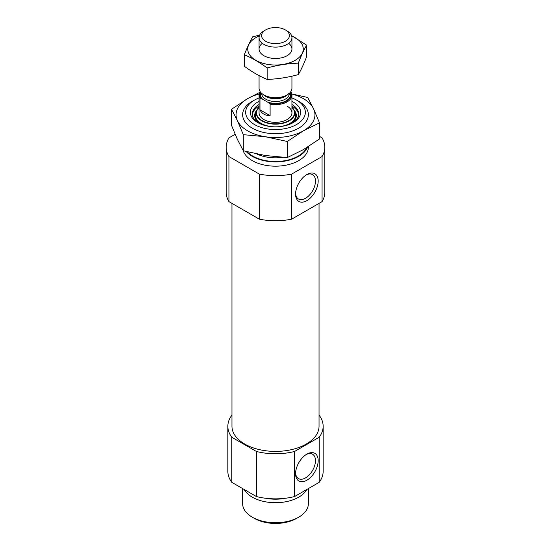 <?xml version="1.0" encoding="UTF-8"?>
<svg xmlns="http://www.w3.org/2000/svg" width="551" height="551" viewBox="0 0 551 551"><rect width="100%" height="100%" fill="white"/><g stroke="black" fill="none" stroke-linecap="round" stroke-linejoin="round"><path stroke-width="0.83" d="M306.177 174.963A14.078 8.127 -60 0 1 312.555 174.619A14.078 8.127 -60 0 1 314.717 185.894A14.078 8.127 -60 0 1 305.523 198.298A14.078 8.127 -60 0 1 298.484 198.994A14.078 8.127 -60 0 1 295.591 193.298M235.132 134.286L228.934 137.867A49.294 28.459 180 0 0 226.206 147.207A49.294 28.459 180 0 0 228.934 156.546L259.321 174.088A49.294 28.459 180 0 0 291.679 174.088L322.066 156.546L322.066 201.625A49.294 28.459 180 0 0 324.794 192.285L324.794 147.207A49.294 28.459 180 0 1 322.066 156.546M319.484 136.373L322.066 137.867A49.294 28.459 180 0 1 324.794 147.207M308.36 146.607L308.36 147.207A32.86 18.975 180 0 1 278.345 166.106A32.86 18.975 180 0 1 243.129 150.478M291.679 174.088L291.679 219.167A49.294 28.459 180 0 1 259.321 219.167L259.321 174.088M228.934 156.546L228.934 201.625A49.294 28.459 180 0 1 226.206 192.285L226.206 147.207M291.679 219.167L322.066 201.625M228.934 201.625L259.321 219.167M319.043 415.178L319.167 415.247A47.648 27.509 180 0 1 323.148 426.26A47.648 27.509 180 0 1 319.167 437.274L294.571 451.476A47.648 27.509 180 0 1 256.429 451.476L231.833 437.274A47.648 27.509 180 0 1 227.852 426.26A47.648 27.509 180 0 1 231.833 415.247L231.957 415.178M319.043 203.367L319.043 426.26A43.543 25.139 180 0 1 275.5 451.4A43.543 25.139 180 0 1 231.957 426.26L231.957 203.367M294.571 451.476L294.571 496.554A47.648 27.509 180 0 1 256.429 496.554L256.429 451.476M319.167 437.274L319.167 482.352A47.648 27.509 180 0 0 323.148 471.339L323.148 426.26M231.833 437.274L231.833 482.352A47.648 27.509 180 0 1 227.852 471.339L227.852 426.26M294.571 496.554L319.167 482.352M231.833 482.352L256.429 496.554M291.934 97.94A29.837 17.226 180 0 1 296.596 100.137A29.837 17.226 180 0 1 296.603 100.137A29.837 17.226 180 0 1 296.596 124.505A29.837 17.226 180 0 1 254.404 124.505A29.837 17.226 180 0 1 254.397 100.137A29.837 17.226 180 0 1 259.066 97.94M291.934 101.336A25.139 14.512 180 0 1 293.277 102.059A25.139 14.512 180 0 1 293.277 122.584A25.139 14.512 180 0 1 257.723 122.584A25.139 14.512 180 0 1 259.066 101.336M296.596 100.137L298.738 101.377L296.603 100.137M307.548 147.117A32.86 18.975 180 0 1 279.577 161.739A32.86 18.975 180 0 1 246.235 151.546M306.873 480.231A15.986 9.229 -60 0 1 295.57 473.708A15.986 9.229 -60 0 1 306.873 454.127A15.986 9.229 -60 0 1 318.175 460.657A15.986 9.229 -60 0 1 306.873 480.231M306.873 200.64A15.986 9.229 -60 0 1 295.57 194.11A15.986 9.229 -60 0 1 306.873 174.536A15.986 9.229 -60 0 1 318.175 181.059A15.986 9.229 -60 0 1 306.873 200.64M306.177 454.554A14.078 8.127 -60 0 1 312.555 454.21A14.078 8.127 -60 0 1 314.717 465.492A14.078 8.127 -60 0 1 305.523 477.896A14.078 8.127 -60 0 1 298.484 478.592A14.078 8.127 -60 0 1 295.591 472.889M291.934 104.504A23.17 13.376 180 0 1 298.67 113.933A23.17 13.376 180 0 1 292.553 122.99M258.447 122.99A23.17 13.376 180 0 1 252.33 113.933A23.17 13.376 180 0 1 259.066 104.504M291.934 106.109A23.17 13.376 180 0 1 298.628 114.739M252.372 114.739A23.17 13.376 180 0 1 259.066 106.109M287.119 106.15A16.434 9.484 180 0 1 291.934 112.859A16.434 9.484 180 0 1 275.5 122.343A16.434 9.484 180 0 1 259.066 112.859L259.066 95.151A16.434 9.484 180 0 1 260.21 91.68M306.817 489.481A32.86 18.975 180 0 1 275.5 502.712A32.86 18.975 180 0 1 244.183 489.481M308.36 488.592L308.36 503.752A32.86 18.975 180 0 1 298.738 517.169A32.86 18.975 180 0 1 252.262 517.169A32.86 18.975 180 0 1 242.64 503.752L242.64 488.592M298.738 517.169L296.603 518.401A29.837 17.226 180 0 1 254.397 518.401L252.262 517.169M290.591 91.962A15.772 9.105 180 0 1 285.879 101.474A15.772 9.105 180 0 1 268.922 102.892L261.16 98.409A15.772 9.105 180 0 1 260.409 91.962M261.16 98.409L259.976 98.264A16.434 9.484 180 0 1 259.066 95.151M290.749 91.741L291.024 92.038A16.434 9.484 180 0 1 291.934 95.151A16.434 9.484 180 0 1 270.107 104.111L270.107 115.648L259.976 109.801C261.815 113.664 265.189 115.614 270.107 115.648M259.976 98.264L259.976 109.801M270.107 104.111L268.922 102.892M287.119 30.932L285.335 29.906A13.913 8.031 180 0 1 285.335 41.263A13.913 8.031 180 0 1 265.665 41.263A13.913 8.031 180 0 1 265.665 29.906A13.913 8.031 180 0 1 285.335 29.906L287.119 30.932A16.434 9.484 180 0 1 291.934 37.64A16.434 9.484 180 0 1 275.5 47.124A16.434 9.484 180 0 1 259.066 37.64A16.434 9.484 180 0 1 263.881 30.932L265.665 29.906M291.934 76.183L291.934 88.208A16.434 9.484 180 0 1 287.119 94.917A16.434 9.484 180 0 1 263.881 94.917A16.434 9.484 180 0 1 259.066 88.208L259.066 75.611M306.652 45.161L306.652 56.615C303.87 63.854 301.087 69.846 298.305 74.599C287.925 77.45 277.539 79.055 267.152 79.42C259.645 76.327 252.041 71.94 244.348 66.251L244.348 54.797C251.848 57.889 259.452 62.277 267.152 67.966C277.539 65.114 287.925 63.51 298.305 63.145C301.087 55.906 303.87 49.914 306.652 45.161L291.548 35.601M259.673 35.092L252.695 36.814C249.913 41.559 247.13 47.558 244.348 54.797M267.152 79.42L267.152 67.966M298.305 74.599L298.305 63.145M262.338 43.315A16.434 9.484 0 0 0 263.881 55.706A16.434 9.484 0 0 0 287.119 55.706A16.434 9.484 0 0 0 288.662 43.315M259.328 35.967A27.77 16.034 0 0 0 255.864 37.661A27.77 16.034 0 0 0 256.966 60.934A27.77 16.034 0 0 0 297.154 59.033A27.77 16.034 0 0 0 291.672 35.967M297.223 100.502A32.86 18.975 180 0 1 298.738 101.322A32.86 18.975 180 0 1 298.738 128.156A32.86 18.975 180 0 1 252.262 128.156A32.86 18.975 180 0 1 253.777 100.502M259.19 94.007A39.438 22.77 0 0 0 247.613 98.636A39.438 22.77 0 0 0 237.405 120.628A39.438 22.77 0 0 0 265.293 136.731L243.301 134.664L237.405 120.628L231.516 109.27L247.613 98.636L259.521 92.52M287.285 141.469L303.387 130.835A39.438 22.77 180 0 1 265.293 136.731L287.285 141.469L287.285 157.579L303.387 149.617L319.484 138.99L319.484 122.873L303.387 130.835A39.438 22.77 0 0 0 313.595 108.843A39.438 22.77 0 0 0 291.81 94.007M231.516 109.27L231.516 125.38L237.405 139.41L243.301 150.774L265.293 155.513L287.285 157.579M288.648 93.229L307.699 97.479L313.595 108.843L319.484 122.873M243.301 134.664L243.301 150.774M282.608 157.338A29.575 17.074 180 0 1 256.759 153.97M306.625 147.689A32.206 18.596 180 0 1 279.323 161.374A32.206 18.596 180 0 1 247.199 151.787M294.069 110.083A20.835 12.026 180 0 1 290.005 124.175M260.995 124.175A20.835 12.026 180 0 1 256.931 110.083M291.934 107.238A19.257 11.116 180 0 1 294.11 110.172L295.033 112.184A20.215 11.674 180 0 1 278.455 126.737M272.545 126.737A20.215 11.674 180 0 1 255.967 112.184L256.89 110.172A19.257 11.116 180 0 1 259.066 107.238M291.934 107.218L294.11 110.172A19.257 11.116 180 0 1 275.5 124.154A19.257 11.116 180 0 1 256.89 110.172L259.066 107.218M291.934 107.411A18.948 10.937 180 0 1 275.5 123.796A18.948 10.937 180 0 1 259.066 107.411M285.308 498.262A30.346 17.522 180 0 1 265.692 498.262M262.827 99.373A15.118 8.726 180 0 1 260.837 92.492M289.303 93.353L289.303 93.539A13.803 7.969 180 0 1 275.5 101.508A13.803 7.969 180 0 1 261.697 93.539L261.697 93.353M290.163 92.492A15.118 8.726 180 0 1 284.282 101.715A15.118 8.726 180 0 1 267.263 101.928M287.119 94.917L285.535 95.833A14.188 8.189 180 0 1 265.465 95.833L263.881 94.917M287.615 94.614A13.803 7.969 180 0 1 275.5 98.767A13.803 7.969 180 0 1 263.385 94.614M254.397 100.137L252.262 101.377M291.934 95.151L291.934 112.859M259.066 37.64L259.066 48.998M291.934 37.64L291.934 48.998"/></g></svg>

